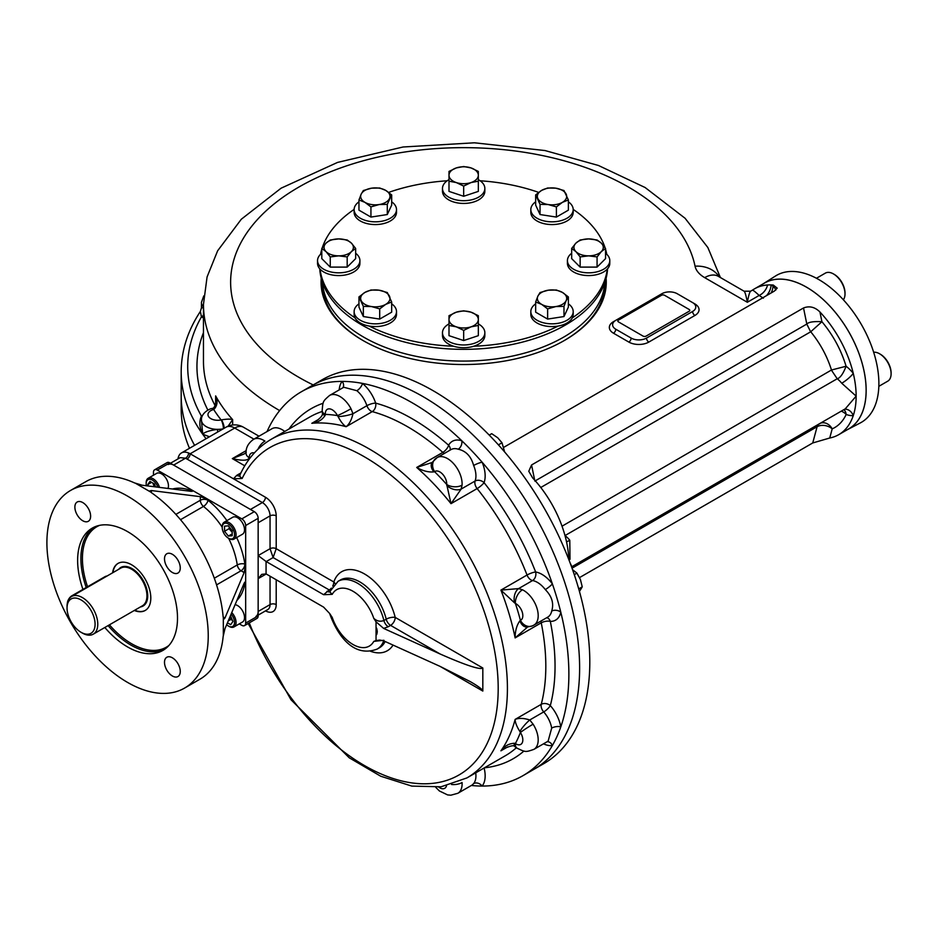 <?xml version="1.0" encoding="UTF-8"?>
<svg xmlns="http://www.w3.org/2000/svg" width="938" height="938" viewBox="0 0 938 938"><rect width="100%" height="100%" fill="white"/><g stroke="black" fill="none" stroke-linecap="round" stroke-linejoin="round"><path stroke-width="1.41" d="M81.067 632.306L82.415 633.091A21.726 12.546 -120 0 0 93.272 634.158A21.726 12.546 -120 0 0 93.272 609.067A21.726 12.546 -120 0 0 71.546 596.521A21.726 12.546 -120 0 0 67.044 606.476L67.044 608.023A19.827 11.444 -120 0 0 81.067 632.306A19.827 11.444 -120 0 0 95.09 624.216A19.827 11.444 -120 0 0 81.067 599.933A19.827 11.444 -120 0 0 67.044 608.023M134.685 610.263A27.167 15.676 -120 0 0 145.355 610.357M118.2 563.316A27.167 15.676 -120 0 0 112.947 572.626M189.488 448.294A282.479 163.083 180 0 1 181.186 409.05L181.186 395.742A282.479 163.083 0 0 0 194.576 445.351A282.479 163.083 180 0 1 181.186 395.742L181.186 371.788A282.479 163.083 0 0 0 202.69 434.2A282.479 163.083 0 0 0 206.067 438.714M184.598 688.07A114.073 65.859 -120 0 0 184.61 556.34A114.073 65.859 -120 0 0 70.526 490.48A114.073 65.859 -120 0 0 46.9 542.703A114.073 65.859 -120 0 0 96.696 657.503A114.073 65.859 -120 0 0 184.598 688.07L199.97 679.194A114.073 65.859 -120 0 0 223.15 636.48L224.968 628.659L244.161 583.202L245.217 581.982L245.662 584.069L245.662 525.526A5.429 3.131 -120 0 0 241.816 518.878L208.025 499.356L200.333 496.659L151.381 490.551L151.381 492.649L149.787 490.937L151.381 490.551M239.307 623.876L241.816 625.329A5.429 3.131 -120 0 0 244.537 625.599L257.024 618.388A5.429 3.131 -120 0 0 258.149 615.903L258.149 518.315A5.429 3.131 -120 0 0 254.304 511.667L169.801 462.88A5.429 3.131 -120 0 0 167.081 462.61L154.594 469.821A5.429 3.131 -120 0 0 153.469 472.306L153.469 475.214M226.902 520.625A65.191 37.637 -120 0 0 208.025 500.259L208.025 499.356L157.314 470.079A5.429 3.131 -120 0 0 154.594 469.821M244.537 625.599A5.429 3.131 -120 0 0 245.662 623.102L245.662 584.069L244.877 583.624A5.429 3.658 10.1 0 0 244.185 583.143M82.743 502.557A11.139 6.425 -120 0 0 77.186 502.006A11.139 6.425 -120 0 0 74.876 507.106A11.139 6.425 -120 0 0 79.73 518.315A11.139 6.425 -120 0 0 88.313 521.294A11.139 6.425 -120 0 0 90.025 512.371A11.139 6.425 -120 0 0 82.743 502.557M180.26 567.947A11.139 6.425 -120 0 0 175.394 556.738A11.139 6.425 -120 0 0 166.812 553.76A11.139 6.425 -120 0 0 164.502 558.849A11.139 6.425 -120 0 0 169.368 570.058A11.139 6.425 -120 0 0 177.95 573.048A11.139 6.425 -120 0 0 180.26 567.947M172.381 675.993A11.139 6.425 -120 0 0 177.95 676.544A11.139 6.425 -120 0 0 177.95 663.682A11.139 6.425 -120 0 0 166.812 657.257A11.139 6.425 -120 0 0 164.502 662.357A11.139 6.425 -120 0 0 172.381 675.993M112.583 572.837A27.167 15.676 60 0 1 132.962 565.614A27.167 15.676 60 0 1 150.807 598.034A27.167 15.676 60 0 1 134.31 610.474M82.943 589.404A70.62 40.768 60 0 1 92.252 528.117A70.62 40.768 60 0 1 162.872 568.885A70.62 40.768 60 0 1 162.872 650.433A70.62 40.768 60 0 1 127.568 646.939A70.62 40.768 60 0 1 104.833 627.487M236.681 537.568A65.191 37.637 -120 0 1 244.877 564.113A5.429 2.509 -8.4 0 0 237.267 564.957A5.429 3.131 -120 0 0 241.043 570.761A5.429 3.131 120 0 0 244.877 564.113L245.662 564.559L244.161 572.555L224.968 618.013L223.842 619.197L223.15 616.958A114.073 65.859 -120 0 0 151.381 492.649M223.326 635.507L223.326 617.931M192.184 491.371A5.429 3.131 -0 0 0 191.118 490.504L191.118 489.601L192.712 491.031L191.118 491.336L142.166 485.227L134.474 482.894A114.073 65.859 -120 0 0 85.897 481.604L70.526 490.48M150.631 492.016L135.412 483.222M154.278 486.74L152.835 483.023M148.345 486.001L147.782 484.536L149.998 481.382L154.43 483.949L155.579 486.904M151.628 482.32L147.782 484.536M159.495 487.397A9.779 5.64 -120 0 0 148.204 478.251A9.779 5.64 -120 0 0 146.176 482.73A9.779 5.64 -120 0 0 146.187 483.187M157.83 487.185A8.688 5.018 -120 0 0 150.924 479.447A8.688 5.018 -120 0 0 146.176 483.621L146.176 482.73M146.176 483.621A8.688 5.018 -120 0 0 146.422 485.767M167.984 488.452A9.779 5.64 -120 0 0 168.453 485.837A9.779 5.64 -120 0 0 164.185 475.988A9.779 5.64 -120 0 0 156.658 473.373L148.204 478.251M232.214 532.456L229.142 528.633L229.142 526.781M224.534 531.295L224.534 526.171L228.38 525.831L232.214 530.603L232.214 535.727L228.38 536.067L224.534 531.295L229.142 528.633M232.214 533.851L228.38 536.067M228.743 538.377A9.779 5.64 -120 0 0 229.142 538.611A9.779 5.64 -120 0 0 234.031 539.092A9.779 5.64 -120 0 0 235.532 531.26A9.779 5.64 -120 0 0 229.142 522.642A9.779 5.64 -120 0 0 224.252 522.161A9.779 5.64 -120 0 0 222.224 526.64A9.779 5.64 -120 0 0 222.236 527.097M229.142 538.611L228.38 538.166A8.688 5.018 -120 0 0 234.523 534.625A8.688 5.018 -120 0 0 228.38 523.979A8.688 5.018 -120 0 0 222.224 527.519A8.688 5.018 -120 0 0 228.38 538.166M234.031 539.092L242.485 534.214A9.779 5.64 -120 0 0 242.485 522.923A9.779 5.64 -120 0 0 232.706 517.284L224.252 522.161M232.472 620.37L230.877 619.443L229.904 616.958M230.455 615.656L232.917 621.507L230.701 624.673L227.442 622.785M230.877 619.443L228.204 620.991M228.743 626.185A9.779 5.64 -120 0 0 229.142 626.432A9.779 5.64 -120 0 0 234.031 626.912A9.779 5.64 -120 0 0 236.059 622.433A9.779 5.64 -120 0 0 231.756 612.573M226.644 624.696A8.688 5.018 -120 0 0 228.38 625.986A8.688 5.018 -120 0 0 234.523 622.433A8.688 5.018 -120 0 0 231.111 614.109M234.031 626.912L242.485 622.035A9.779 5.64 -120 0 0 243.388 612.549A9.779 5.64 -120 0 0 235.086 604.682M504.632 451.94L502.006 442.783L497.691 437.753L491.723 433.673L489.237 435.103M502.006 442.783L498.418 444.858M579.45 591.456L582.252 586.86L580.411 579.532L576.929 573.141L572.579 569.683M576.929 573.141L574.291 574.666M582.252 586.86L578.723 588.9M482.824 667.997C480.244 670.049 466.01 665.382 440.11 653.985L390.595 625.388A6.519 3.764 -60 0 0 395.203 617.403L482.824 667.997L482.824 691.06L440.11 666.402L470.313 681.633C478.462 686.37 482.636 689.512 482.824 691.06M376.044 621.812L373.77 618.341C376.877 621.179 380.253 621.906 383.9 620.51A6.519 3.764 -120 0 0 388.285 626.725L383.642 628.413L376.044 621.812L376.044 640.56L379.761 640.056L383.642 640.83L440.11 666.402M383.9 640.279L373.77 641.404A32.596 18.819 60 0 1 352.993 644.488A32.596 18.819 60 0 1 332.228 617.415L329.601 613.429L332.228 617.415M376.044 640.56L373.77 641.404M338.043 581.337L340.353 580.012A39.115 22.582 60 0 1 386.21 619.186L383.9 620.51A39.115 22.582 60 0 0 338.043 581.337L329.66 591.819L332.228 594.352A32.596 18.819 60 0 1 352.993 591.268A32.596 18.819 60 0 1 373.77 618.341M335.042 583.542A6.519 4.749 18.6 0 0 333.834 581.982L276.206 548.707L273.122 557.571L266.216 561.569L323.61 594.704L332.228 594.352M323.61 594.704L329.226 589.967L273.122 557.571L270.05 548.707A4.35 2.509 180 0 1 276.206 548.707L276.206 515.877A4.35 2.509 -0 0 0 270.05 515.877L270.05 548.707L258.149 555.577L266.064 561.475A6.519 3.764 60 0 0 266.216 561.569M255.898 616.442A10.869 6.273 -120 0 0 258.149 611.459L258.149 578.64L261.749 574.361L266.064 573.904A6.519 3.764 60 0 1 266.216 573.986L323.61 607.12L329.601 613.44M266.216 573.986L258.149 578.64L258.149 522.759L270.05 515.877A10.869 6.273 60 0 0 262.37 502.569L185.548 458.213L180.178 457.638L170.458 463.255M383.642 628.413L440.11 653.985M376.044 631.18C376.232 635.73 376.642 635.917 377.275 631.731C376.642 626.994 376.232 626.807 376.044 631.18M547.229 741.677A6.519 5.194 -99.1 0 1 552.376 745.499A221.638 127.967 60 0 1 522.97 775.667A221.638 127.967 60 0 1 482.132 786.056A221.638 127.967 60 0 1 471.38 785.469M472.131 785.036L473.643 783.605A6.519 5.194 39.1 0 1 482.132 786.056A27.167 15.676 60 0 0 484.102 767.999M322.496 413.787A10.869 2.884 -7.9 0 0 325.193 415.264C322.285 419.907 317.83 422.592 311.826 423.308L316.047 421.127C320.315 418.196 322.461 415.745 322.496 413.787L322.496 413.787A10.869 2.884 -7.9 0 0 322.496 413.787L322.168 410.645C323.012 401.288 322.578 401.499 329.59 395.449L343.777 387.253L356.874 390.7A6.519 2.861 129.8 0 0 362.478 383.408A221.638 127.967 60 0 1 461.813 440.766A6.519 4.491 -72.1 0 1 458.201 449.196C465.987 450.932 471.134 456.372 473.643 465.494A6.519 1.149 157.2 0 1 482.132 462.211A221.638 127.967 60 0 1 552.376 583.87A6.519 1.149 -37.2 0 1 545.283 589.58C551.943 596.345 554.077 603.521 551.685 611.107A6.519 4.491 -167.9 0 1 560.795 612.186A221.638 127.967 60 0 1 560.795 726.891A221.638 127.967 60 0 1 552.376 745.499A27.167 15.676 60 0 1 543.524 743.811M533.101 724.183A10.869 0.668 147.5 0 0 520.414 732.461L519.887 731.488A10.869 2.028 131.8 0 1 529.759 719.974L533.101 724.183A20.648 11.913 60 0 1 533.921 749.356L548.109 741.172L551.685 728.099A6.519 2.861 -9.8 0 1 560.795 726.891A27.167 15.676 60 0 0 550.313 705.599A6.519 1.77 -41.5 0 1 543.712 711.919A20.648 11.913 60 0 1 551.685 728.099M444.378 453.429A6.519 3.764 60 0 1 442.83 452.374A6.519 2.673 131.4 0 0 448.622 445.245A27.167 15.676 60 0 1 461.813 440.766A221.638 127.967 60 0 1 482.132 462.211A27.167 15.676 60 0 1 484.055 482.66A202.08 116.675 60 0 1 535.633 571.981A6.519 4.807 -80.4 0 1 532.561 580.552A6.519 3.764 60 0 1 527.039 575.029A6.519 1.36 158.7 0 1 535.633 571.981A27.167 15.676 60 0 1 552.376 583.87A221.638 127.967 60 0 1 560.795 612.186A27.167 15.676 60 0 1 550.313 621.378A202.08 116.675 60 0 1 550.313 705.599A6.519 4.596 -165.2 0 0 541.238 704.332A6.519 3.764 60 0 0 543.712 711.919L529.759 719.974C523.861 718.098 518.972 717.91 515.126 719.411A195.561 112.912 60 0 1 500.915 750.81L507.681 746.906M267.049 431.55A221.638 127.967 60 0 1 301.333 391.779A221.638 127.967 60 0 1 342.159 381.403A221.638 127.967 60 0 1 362.478 383.408A27.167 15.676 60 0 1 375.681 403.129A202.08 116.675 60 0 1 448.622 445.245A6.519 5.018 -151.5 0 1 450.088 450.123M339.204 389.903A27.167 15.676 60 0 1 342.159 381.403A6.519 5.194 -140.9 0 1 342.909 387.757M244.771 465.799L232.331 458.612C242.567 460.98 248.207 460.687 249.227 457.732A17.388 10.037 60 0 0 249.227 457.709A10.869 6.261 -0.1 0 1 246.049 453.289C245.768 447.766 248.253 443.135 253.506 439.383L271.938 428.736A20.648 11.913 60 0 1 284.765 431.457M435.783 787.381L439.418 790.98L447.602 794.908L450.838 795.201L457.838 793.29A20.648 11.913 60 0 0 462.071 782.538A10.869 5.78 176.4 0 1 451.541 784.496M514.505 746.343A10.869 2.884 -52.1 0 1 514.493 746.331L514.493 746.331A10.869 2.884 -52.1 0 1 514.563 743.271C509.088 743.459 504.538 745.968 500.915 750.81L504.914 748.254C510.706 745.769 513.907 745.135 514.493 746.331L517.049 748.184A10.869 5.78 -56.4 0 1 515.384 743.576L514.563 743.271M519.887 731.488C516.744 726.528 515.15 722.495 515.126 719.411L541.238 704.332A195.561 112.912 60 0 0 541.238 622.832A6.519 2.673 168.6 0 1 550.313 621.378A6.519 5.018 91.5 0 0 546.819 617.661M533.101 625.517A10.869 8.841 -112.5 0 1 532.256 625.927L527.074 627.076A10.869 7.375 -93.3 0 1 527.074 627.076A10.869 7.375 -93.3 0 1 519.887 620.792C516.744 625.189 515.15 630.899 515.126 637.91L541.238 622.832A6.519 3.764 -120 0 1 541.109 620.968M527.602 626.994L515.126 637.91A195.561 112.912 60 0 0 500.915 590.108L527.039 575.029A195.561 112.912 60 0 0 477.125 488.581A6.519 1.36 141.3 0 0 484.055 482.66A6.519 4.807 20.4 0 0 475.097 481.03A6.519 3.764 -120 0 0 477.125 488.581L451.002 503.659L446.723 484.477A10.869 6.73 -176.1 0 0 462.071 485.134L461.144 489.085A10.869 7.023 -154 0 1 446.769 485.462M522.489 589.791A10.869 6.73 116.1 0 0 515.384 603.404L514.563 602.876A10.869 7.023 94 0 1 518.597 588.607L522.489 589.791A20.648 11.913 60 0 1 536.864 607.859A20.648 11.913 60 0 1 533.921 625.107L532.256 625.927A10.869 8.841 -112.5 0 1 520.414 620.323L519.887 620.792M545.283 589.58A20.648 11.913 60 0 0 532.561 580.552L518.597 588.607L500.915 590.108L514.563 602.876M473.643 465.494A20.648 11.913 60 0 1 475.097 481.03L461.144 489.085L451.002 503.659A195.561 112.912 60 0 0 416.707 467.452L442.83 452.374A195.561 112.912 60 0 0 372.245 411.618A6.519 4.596 105.2 0 0 375.681 403.129A6.519 1.77 -18.5 0 0 366.91 405.685A6.519 3.764 -120 0 0 372.245 411.618L346.122 426.696C343.472 425.125 340.775 421.737 338.043 416.531L337.469 415.593A10.869 0.668 152.5 0 0 350.988 408.745L352.958 413.74A10.869 2.028 168.2 0 1 338.043 416.531M432.078 462.504L437.19 457.568A20.648 11.913 60 0 0 436.44 458.072A10.869 8.841 52.5 0 0 435.654 458.6L435.654 458.6A10.869 8.841 52.5 0 0 434.587 471.662L433.919 471.884C428.537 472.412 422.804 470.935 416.707 467.452L432.078 462.504A10.869 7.375 33.3 0 0 432.066 462.516A10.869 7.375 33.3 0 0 433.919 471.884M356.874 390.7A20.648 11.913 60 0 1 366.91 405.685L352.958 413.74C351.633 419.79 349.358 424.117 346.122 426.696A195.561 112.912 60 0 0 311.826 423.308L318.592 419.403M322.168 410.645A10.869 5.78 -3.6 0 0 325.334 414.385L325.193 415.264M253.506 439.383A20.648 11.913 60 0 1 264.926 441.095A10.869 5.78 123.6 0 0 257.973 449.22M246.237 450.592L232.331 458.612L244.279 453.922L246.237 452.351M246.049 453.289A10.869 6.273 -0 0 0 249.227 457.732L249.965 458.154M177.997 458.905A17.388 10.037 60 0 1 181.468 452.925A17.388 10.037 60 0 1 188.632 453.019A17.388 10.037 60 0 1 190.156 453.781L233.468 478.79L236.739 475.355A6.519 3.764 -120 0 0 239.518 475.883M188.632 453.019A4.35 2.521 -59.8 0 1 185.548 458.213L173.636 465.096A10.869 6.273 -120 0 0 168.207 464.556M239.999 475.683L239.389 476.129L242.133 478.474A189.042 109.148 60 0 1 442.466 530.826A189.042 109.148 60 0 1 454.625 777.262A189.042 109.148 60 0 1 249.262 622.867M276.206 515.877A15.207 8.782 60 0 0 265.442 497.246L233.468 478.79L242.133 478.474M265.442 497.246A4.35 2.509 -60 0 1 262.37 502.569L250.469 509.451L173.636 465.096M301.333 391.779L312.084 385.577A221.638 127.967 60 0 1 533.722 513.532A221.638 127.967 60 0 1 533.722 769.453L543.899 763.579A221.638 127.967 60 0 0 543.899 507.657A221.638 127.967 60 0 0 322.262 379.691L312.084 385.577A221.638 127.967 60 0 1 533.722 513.532A221.638 127.967 60 0 1 533.722 769.453L522.97 775.667M322.531 282.584A141.239 81.547 0 0 0 363.792 337.199A141.239 81.547 0 0 0 515.267 355.443A141.239 81.547 0 0 0 604.811 282.584M321.23 278.269A142.599 82.333 0 0 0 362.83 340.412A142.599 82.333 0 0 0 564.5 340.412A142.599 82.333 0 0 0 606.1 278.269M564.019 340.682A141.239 81.547 0 0 0 604.893 282.326M322.438 282.326A141.239 81.547 0 0 0 363.311 340.682M213.923 409.425C217.382 405.708 217.956 401.206 215.634 395.906L215.939 400.338C215.482 405.298 214.345 407.983 212.516 408.393A6.519 1.782 75.2 0 1 213.923 409.425L213.676 409.507A6.519 2.216 75.2 0 0 212 408.522C210.804 408.241 200.99 412.673 201.447 419.954A16.298 9.403 180 0 0 217.557 429.37C209.526 430.483 204.566 432.101 202.69 434.2L209.455 436.768M223.42 428.701A6.519 1.853 -102.1 0 0 221.145 419.931L221.415 419.872C226.89 418.969 230.642 418.887 232.659 419.649A260.201 150.232 180 0 1 215.634 395.906L215.634 403.516M224.252 428.22A6.519 1.97 -106.2 0 0 221.415 419.872M228.098 426.18L232.659 419.649L232.659 424.996M217.546 432.09L217.557 429.37A16.298 9.403 0 0 0 223.209 428.818M202.526 415.464A22.817 13.167 0 0 0 201.424 416.073A6.519 3.811 -120.6 0 0 202.116 416.402M201.447 419.954L202.69 434.2C199.395 427.54 198.973 421.49 201.424 416.073A275.96 159.319 0 0 1 201.424 316.868L200.38 311.428L201.447 307.863L201.447 302.341L203.804 295.869M203.464 315.18A6.519 3.811 -59.4 0 1 201.424 316.868A22.817 13.167 0 0 0 203.464 317.935M203.464 307.699L201.447 307.863M766.51 295.622A10.869 6.273 120 0 0 771.059 284.906A84.197 48.612 -120 0 0 767.554 284.976A84.197 48.612 -120 0 0 754.504 288.845A84.197 48.612 -120 0 0 752.862 289.865L750.599 291.202C749.685 291.87 748.606 295.564 747.34 302.271C746.073 295.564 744.995 291.87 744.08 291.202L718.262 276.3A27.167 15.676 120 0 0 704.684 277.636L747.34 302.271L759.147 295.447C754.762 291.319 752.464 289.608 752.229 290.311M841.292 411.137A10.869 8.208 -155.3 0 1 846.182 414.444A10.869 7.223 111 0 0 843.883 409.636M820.656 423.144A10.869 8.852 -113.8 0 1 832.194 428.865A76.048 43.91 -120 0 0 846.182 414.444A29.875 17.247 -120 0 0 853.263 415.593A84.197 48.612 -120 0 0 856.148 396.129A84.197 48.612 -120 0 0 853.263 373.347A10.869 2.298 -38.8 0 1 841.738 383.243L856.148 396.129L845.29 408.827L571.828 566.716L570.433 563.527M773.264 285.035L772.994 286.031L771.059 284.906A84.197 48.612 -120 0 1 773.264 285.035L777.192 288.13L774.331 291.12L503.788 447.309M767.554 284.976A10.869 7.058 -52.8 0 1 759.147 295.447L763.368 298.214M646.505 338.079L692.607 311.475A10.869 6.273 0 0 0 695.785 307.031A10.869 6.273 0 0 0 692.607 302.599L677.236 293.723A10.869 6.273 0 0 0 661.876 293.723L615.774 320.339A10.869 6.273 0 0 0 612.596 324.771A10.869 6.273 0 0 0 615.774 329.215L631.145 338.079A10.869 6.273 0 0 0 646.505 338.079A3.26 1.876 -120 0 0 648.815 342.077L694.906 315.461A3.26 1.876 60 0 1 692.607 311.475M534.859 481.077L806.809 324.067C808.497 322.062 813.539 321.277 821.934 321.711L810.737 331.771L540.78 487.49M562.026 526.195L831.478 370.006C827.082 356.077 820.164 343.331 810.737 331.771M831.478 370.006L846.088 366.254C843.156 373.816 840.202 377.979 837.212 378.753L565.004 535.575A19.018 10.975 60 0 1 569.788 540.253A10.869 2.298 -38.8 0 1 566.517 541.73M821.934 321.711C833.085 335.077 841.14 349.933 846.088 366.254A29.875 17.247 -120 0 1 853.263 373.347A84.197 48.612 -120 0 0 819.941 311.991L821.934 321.711M844.634 409.214A10.869 8.571 -95.1 0 1 853.263 415.593A84.197 48.612 -120 0 1 838.701 434.681A84.197 48.612 -120 0 1 829.743 438.011L812.742 442.959L579.567 577.574M568.78 559.447A84.197 48.612 60 0 0 567.76 548.46L567.76 548.46A84.197 48.612 60 0 0 565.942 539.233A84.197 48.612 60 0 0 532.62 477.876L528.774 471.275L531.565 464.978L803.526 307.969C809.435 305.682 814.911 307.019 819.941 311.991M569.788 540.253L569.999 559.353M754.504 288.845L764.493 283.077A84.197 48.612 60 0 1 848.691 331.689A84.197 48.612 60 0 1 848.691 428.912L838.701 434.681M106.991 576.061A6.519 3.764 120 0 0 104.962 576.694L71.921 595.759A6.519 3.764 120 0 0 67.337 603.204M573.2 209.409A143.96 83.107 180 0 1 605.069 247.749M605.549 249.274A143.96 83.107 180 0 1 606.769 254.292M607.273 269.136A143.96 83.107 180 0 1 572.297 317.876M558.122 326.061A143.96 83.107 180 0 1 473.69 346.251M453.64 346.251A143.96 83.107 180 0 1 369.209 326.061M355.033 317.876A143.96 83.107 180 0 1 320.057 269.136M320.573 254.292A143.96 83.107 180 0 1 321.793 249.274M322.273 247.749A143.96 83.107 180 0 1 354.13 209.409M388.684 192.396A143.96 83.107 180 0 1 447.18 180.776M480.15 180.776A143.96 83.107 180 0 1 538.647 192.396M607.554 268.819A143.96 83.107 180 0 1 463.665 349.346A143.96 83.107 180 0 1 319.776 268.819M322.438 283.968A141.239 81.547 180 0 1 322.473 282.444M604.858 282.444A141.239 81.547 180 0 1 604.904 283.968M646.118 336.085L689.149 311.252L646.118 336.085A2.169 1.255 180 0 1 643.046 336.085L618.47 321.898A2.169 1.255 180 0 1 618.47 320.116L661.489 295.282A2.169 1.255 180 0 1 664.561 295.282L689.149 309.47A2.169 1.255 180 0 1 689.149 311.252M847.389 429.663A84.244 48.635 -120 0 0 847.659 429.522L860.252 422.956A84.842 48.987 -120 0 0 878.883 383.536A84.842 48.987 -120 0 0 841.163 297.428A84.842 48.987 -120 0 0 775.433 276.042L763.45 283.663A84.244 48.635 -120 0 0 763.192 283.827M847.659 429.522A84.244 48.635 -120 0 0 848.714 331.677A84.244 48.635 -120 0 0 763.45 283.663M844.997 293.442A15.207 8.782 -120 0 0 845.009 293.008A15.207 8.782 -120 0 0 834.245 274.377A15.207 8.782 -120 0 0 833.87 274.166M843.368 299.785A16.298 9.403 -120 0 0 845.009 293.899A16.298 9.403 -120 0 0 833.483 273.943A16.298 9.403 -120 0 0 825.334 273.134L816.435 278.269M891.088 373.277A15.207 8.782 -120 0 0 891.1 372.843A15.207 8.782 -120 0 0 880.348 354.224A15.207 8.782 -120 0 0 879.973 354.013M878.836 386.327L887.723 381.191A16.298 9.403 -120 0 0 891.1 373.734A16.298 9.403 -120 0 0 879.574 353.778A16.298 9.403 -120 0 0 873.653 352.242M535.657 303.83A21.187 12.229 -0 0 0 530.826 311.604A21.187 12.229 -0 0 0 552.013 323.833A21.187 12.229 -0 0 0 573.2 311.604A21.187 12.229 -0 0 0 572.473 308.438A21.187 12.229 -0 0 0 568.369 303.83M535.657 301.989L535.657 312.178L547.628 319.084L563.984 316.552L568.369 307.113L568.369 296.924L566.177 300.582A14.668 8.465 180 0 1 555.812 306.562A14.668 8.465 180 0 1 541.648 304.369A14.668 8.465 180 0 1 537.849 296.197L540.042 292.539L548.214 290.205L556.398 290.006L562.39 292.398A14.668 8.465 180 0 1 566.177 300.582L563.984 306.374L555.812 306.562L547.628 308.895L541.648 304.369L535.657 301.989L537.849 296.197A14.668 8.465 180 0 1 548.214 290.205A14.668 8.465 -0 0 1 562.39 292.398L568.369 296.924M530.826 311.604L530.826 314.347A21.187 12.229 -0 0 0 552.013 326.588A21.187 12.229 -0 0 0 573.2 314.347L573.2 311.604M563.984 306.374L563.984 316.552M547.628 308.895L547.628 319.084M448.997 323.903A21.187 12.229 0 0 0 442.478 332.732A21.187 12.229 0 0 0 458.178 344.551A21.187 12.229 0 0 0 482.015 338.841A21.187 12.229 0 0 0 484.852 332.732A21.187 12.229 0 0 0 478.333 323.903M448.997 325.474L448.997 335.663L463.665 340.553L478.333 335.663L478.333 325.474L471.005 326.846A14.668 8.465 180 0 1 456.337 326.846A14.668 8.465 180 0 1 448.997 319.518A14.668 8.465 180 0 1 456.337 312.178L463.665 310.806L471.005 312.178L478.333 315.696L478.333 319.518A14.668 8.465 180 0 1 471.005 326.846L463.665 330.364L456.337 326.846L448.997 325.474L448.997 315.696L456.337 312.178A14.668 8.465 180 0 1 471.005 312.178A14.668 8.465 0 0 1 478.333 319.518L478.333 325.474M442.478 332.732L442.478 335.476A21.187 12.229 0 0 0 458.178 347.295A21.187 12.229 0 0 0 482.015 341.596A21.187 12.229 0 0 0 484.852 335.476L484.852 332.732M463.665 330.364L463.665 340.553M358.961 303.83A21.187 12.229 0 0 0 354.13 311.604A21.187 12.229 0 0 0 380.805 323.422A21.187 12.229 0 0 0 396.504 311.604A21.187 12.229 0 0 0 391.674 303.83M358.961 296.924L364.952 292.398L370.932 290.006L379.116 290.205A14.668 8.465 180 0 1 389.481 296.197A14.668 8.465 0 0 1 385.694 304.369L379.702 308.895L371.518 306.562L363.346 306.374L358.961 296.924L358.961 307.113L363.346 316.552L379.702 319.084L391.674 312.178L391.674 301.989L385.694 304.369A14.668 8.465 180 0 1 371.518 306.562A14.668 8.465 180 0 1 361.153 300.582A14.668 8.465 180 0 1 364.952 292.398A14.668 8.465 180 0 1 379.116 290.205L387.3 292.539L391.674 301.989M354.13 311.604L354.13 314.347A21.187 12.229 0 0 0 380.805 326.166A21.187 12.229 0 0 0 396.504 314.347L396.504 311.604M379.702 308.895L379.702 319.084M363.346 306.374L363.346 316.552M321.793 253.248A21.187 12.229 0 0 0 317.536 260.6A21.187 12.229 0 0 0 328.136 271.188A21.187 12.229 0 0 0 359.911 260.6A21.187 12.229 0 0 0 355.654 253.248M321.793 248.453L326.025 243.141L330.258 239.976L338.724 238.909L347.189 239.976L351.422 243.141A14.668 8.465 180 0 1 351.422 251.607A14.668 8.465 0 0 1 338.724 255.851L330.258 256.918L326.025 251.607L321.793 248.453L321.793 258.63L330.258 267.107L347.189 267.107L355.654 258.63L355.654 248.453L351.422 251.607L347.189 256.918L338.724 255.851A14.668 8.465 180 0 1 326.025 251.607A14.668 8.465 180 0 1 326.025 243.141A14.668 8.465 180 0 1 338.724 238.909A14.668 8.465 180 0 1 351.422 243.141L355.654 248.453M317.536 260.6L317.536 263.344A21.187 12.229 0 0 0 328.136 273.943A21.187 12.229 0 0 0 359.911 263.344L359.911 260.6M347.189 256.918L347.189 267.107M330.258 256.918L330.258 267.107M358.961 201.822A21.187 12.229 0 0 0 354.13 209.584A21.187 12.229 0 0 0 354.857 212.75A21.187 12.229 0 0 0 378.084 221.72A21.187 12.229 0 0 0 396.504 209.584A21.187 12.229 0 0 0 391.674 201.822M358.961 199.97L358.961 210.159L370.932 217.077L387.3 214.544L391.674 205.094L391.674 194.905L387.3 204.355L379.116 204.554L370.932 206.888L364.952 202.362A14.668 8.465 180 0 1 361.153 194.178A14.668 8.465 180 0 1 371.518 188.186A14.668 8.465 180 0 1 385.694 190.379A14.668 8.465 180 0 1 389.481 198.563A14.668 8.465 180 0 1 379.116 204.554A14.668 8.465 0 0 1 364.952 202.362L358.961 199.97L361.153 194.178L363.346 190.531L371.518 188.186L379.702 187.999L385.694 190.379L391.674 194.905M354.13 209.584L354.13 212.34A21.187 12.229 0 0 0 354.857 215.506A21.187 12.229 0 0 0 378.084 224.463A21.187 12.229 0 0 0 396.504 212.34L396.504 209.584M370.932 206.888L370.932 217.077M387.3 204.355L387.3 214.544M535.657 201.822A21.187 12.229 -0 0 0 530.826 209.584A21.187 12.229 -0 0 0 552.013 221.825A21.187 12.229 -0 0 0 573.2 209.584A21.187 12.229 -0 0 0 568.369 201.822M535.657 194.905L535.657 205.094L540.042 214.544L556.398 217.077L568.369 210.159L568.369 199.97L562.39 202.362A14.668 8.465 180 0 1 548.214 204.554L540.042 204.355L535.657 194.905L541.648 190.379A14.668 8.465 180 0 1 555.812 188.186A14.668 8.465 180 0 1 566.177 194.178A14.668 8.465 180 0 1 562.39 202.362L556.398 206.888L548.214 204.554A14.668 8.465 180 0 1 537.849 198.563A14.668 8.465 -0 0 1 541.648 190.379L547.628 187.999L555.812 188.186L563.984 190.531L568.369 199.97M530.826 209.584L530.826 212.34A21.187 12.229 -0 0 0 552.013 224.569A21.187 12.229 -0 0 0 573.2 212.34L573.2 209.584M540.042 204.355L540.042 214.544M556.398 206.888L556.398 217.077M571.676 253.248A21.187 12.229 -0 0 0 567.42 260.6A21.187 12.229 -0 0 0 588.607 272.829A21.187 12.229 -0 0 0 609.794 260.6A21.187 12.229 -0 0 0 605.549 253.248M571.676 248.453L571.676 258.63L580.141 267.107L597.072 267.107L605.549 258.63L605.549 248.453L601.317 251.607A14.668 8.465 180 0 1 588.607 255.851A14.668 8.465 180 0 1 575.909 251.607L571.676 248.453L575.909 243.141L580.141 239.976L588.607 238.909A14.668 8.465 180 0 1 601.317 243.141A14.668 8.465 180 0 1 601.317 251.607L597.072 256.918L588.607 255.851L580.141 256.918L575.909 251.607A14.668 8.465 180 0 1 575.909 243.141A14.668 8.465 -0 0 1 588.607 238.909L597.072 239.976L601.317 243.141L605.549 248.453M567.42 260.6L567.42 263.344A21.187 12.229 -0 0 0 588.607 275.573A21.187 12.229 -0 0 0 609.794 263.344L609.794 260.6M597.072 256.918L597.072 267.107M580.141 256.918L580.141 267.107M448.997 179.639A21.187 12.229 -0 0 0 445.316 182.347A21.187 12.229 -0 0 0 442.478 188.456A21.187 12.229 -0 0 0 463.665 200.697A21.187 12.229 -0 0 0 484.852 188.456A21.187 12.229 -0 0 0 478.333 179.639M448.997 181.198L448.997 191.387L463.665 196.277L478.333 191.387L478.333 181.198L471.005 182.582L463.665 186.087L456.337 182.582L448.997 181.198L448.997 175.242A14.668 8.465 180 0 1 456.337 167.914A14.668 8.465 180 0 1 471.005 167.914A14.668 8.465 180 0 1 478.333 175.242A14.668 8.465 180 0 1 471.005 182.582A14.668 8.465 180 0 1 456.337 182.582A14.668 8.465 -0 0 1 448.997 175.242L448.997 171.419L456.337 167.914L463.665 166.53L471.005 167.914L478.333 171.419L478.333 181.198M442.478 188.456L442.478 191.211A21.187 12.229 -0 0 0 463.665 203.44A21.187 12.229 -0 0 0 484.852 191.211L484.852 188.456M463.665 186.087L463.665 196.277M140.383 606.968A22.278 12.862 -120 0 0 143.104 580.305A22.278 12.862 -120 0 0 118.657 569.331M93.272 634.158L142.447 605.772A21.726 12.546 -120 0 0 142.447 580.681A21.726 12.546 -120 0 0 120.721 568.135L71.546 596.521M168.957 645.426A69.529 40.146 60 0 1 109.441 624.837M87.551 586.742A69.529 40.146 60 0 1 99.639 525.35M164.467 649.424A70.62 40.768 60 0 1 130.828 645.051A70.62 40.768 60 0 1 108.093 625.611M86.214 587.516A70.62 40.768 60 0 1 93.929 527.238M245.662 525.526L258.149 518.315M241.816 518.878L254.304 511.667M157.314 470.079L169.801 462.88M245.662 623.102L258.149 615.903M236.833 600.543A65.191 37.637 -120 0 0 244.877 583.624A5.429 3.131 -60 0 0 244.666 582.264M172.451 489.015A65.191 37.637 -120 0 1 191.118 490.504A5.429 3.658 -70.1 0 1 191.176 491.348M214.31 578.218L237.267 564.957A59.751 34.495 -120 0 0 228.638 538.318M222.224 527.226A59.751 34.495 -120 0 0 203.476 506.426L180.518 519.687M208.025 500.259A5.429 2.509 -51.6 0 1 203.476 506.426A5.429 3.131 -120 0 1 200.333 500.259A5.429 3.131 180 0 1 208.025 500.259M216.561 584.89L241.043 570.761L244.161 572.555M223.15 616.958L224.968 618.013M200.333 496.659L200.333 500.259L175.863 514.387M332.744 586.039A6.519 3.764 -60 0 0 333.834 581.982A45.634 26.346 60 0 1 364.519 573.962A45.634 26.346 60 0 1 395.203 617.403A6.519 2.415 166.4 0 0 386.21 619.186A6.519 3.764 -120 0 0 390.595 625.388L388.285 626.725M330.188 591.608L329.66 591.819A6.519 3.764 60 0 1 326.916 591.292M330.211 590.412A6.519 3.764 60 0 1 329.226 589.967A6.519 3.764 -60 0 0 331.36 588.126M266.064 573.904L266.064 561.475M475.718 772.842A20.648 11.913 60 0 1 473.643 783.605M523.943 751.033A202.08 116.675 60 0 1 484.477 767.788M551.685 611.107A20.648 11.913 60 0 1 547.745 617.122L533.921 625.107M462.071 485.134A20.648 11.913 60 0 0 453.605 463.653A20.648 11.913 60 0 0 437.19 457.568L451.014 449.595A20.648 11.913 60 0 1 458.201 449.196M288.916 429.065A202.08 116.675 60 0 1 323.153 403.246M446.5 785.798A9.779 5.64 60 0 1 438.726 787.088M520.414 732.461A9.779 5.64 60 0 1 522.302 742.662A9.779 5.64 60 0 1 515.384 743.576A202.08 116.675 60 0 0 520.414 732.461M515.384 603.404A9.779 5.64 60 0 1 522.302 612.303A9.779 5.64 60 0 1 520.414 620.323A202.08 116.675 60 0 0 515.384 603.404M434.587 471.662A9.779 5.64 60 0 1 442.478 474.042A9.779 5.64 60 0 1 446.723 484.477A202.08 116.675 60 0 0 434.587 471.662M325.334 414.385A9.779 5.64 60 0 1 329.578 408.862A9.779 5.64 60 0 1 337.469 415.593A202.08 116.675 60 0 0 325.334 414.385M329.59 395.449A20.648 11.913 60 0 1 350.988 408.745M249.227 457.709A9.779 5.64 60 0 1 254.327 452.937M258.149 611.459L270.05 604.588A4.35 2.509 -0 0 1 276.206 604.588A15.207 8.782 60 0 1 265.56 610.861M270.05 576.202L270.05 604.588A10.869 6.273 60 0 1 267.799 609.559L258.149 615.14M276.206 604.588L276.206 579.754M253.917 439.136L234.711 428.056A17.388 10.037 -60 0 1 243.411 427.2A17.388 17.388 0 0 0 226.023 427.2A17.388 10.037 60 0 1 234.711 428.056L190.156 453.781A4.35 2.509 -60 0 1 187.084 459.104M240.878 472.963L236.739 475.355M516.381 747.727A195.561 112.912 60 0 1 505.324 755.747L466.913 777.93A195.561 112.912 60 0 0 466.913 552.107A195.561 112.912 60 0 0 271.352 439.195C257.422 447.367 246.8 459.608 239.495 475.941L239.495 475.941M271.352 439.195L309.763 417.023A195.561 112.912 60 0 1 322.238 411.465M383.701 640.865A39.115 22.582 60 0 1 377.158 649.084C353.157 658.183 337.199 634.803 329.707 613.71M385.143 641.51A39.115 22.582 60 0 1 379.468 647.759L377.158 649.084M393.045 645.098A45.634 26.346 60 0 1 370.569 651.312M720.407 277.531L707.862 247.538L685.068 218.261L645.086 187.506L598.421 165.463L545.013 150.549L474.44 142.799L403.047 146.996L337.563 162.415L281.107 188.186L241.301 219.246L217.616 250.821L207.075 276.956L203.464 304.369L203.464 361.153A260.201 150.232 0 0 0 215.048 405.486M203.464 304.369A260.201 150.232 0 0 0 279.641 410.586M221.145 419.931A9.779 5.64 180 0 1 208.717 416.8A9.779 5.64 180 0 1 213.676 409.507A266.72 153.996 180 0 0 221.145 419.931M203.464 306.867A16.298 9.403 180 0 1 201.447 302.341M203.464 332.638A266.72 153.996 0 0 0 207.896 410.141M571.594 566.939L821.512 422.651A65.191 37.637 -120 0 0 823.095 421.643M829.743 438.011L832.194 428.865A10.869 7.68 15 0 0 817.092 426.72L812.742 442.959M818.264 424.527A10.869 6.273 -120 0 0 817.092 426.72L572.039 568.194M775.749 290.135A10.869 7.68 -165 0 0 772.994 286.031A10.869 6.273 -60 0 1 771.095 292.984M694.906 315.461A14.129 8.149 0 0 0 694.906 303.935A3.26 1.876 -60 0 1 694.53 304.111M631.145 338.079A3.26 1.876 -60 0 1 628.835 342.077A14.129 8.149 0 0 0 648.815 342.077M694.906 303.935L692.619 302.611M615.774 329.215A3.26 1.876 -60 0 1 613.475 333.201L628.835 342.077M613.851 321.851A3.26 1.876 60 0 1 613.475 321.675A14.129 8.149 0 0 0 613.475 333.201M615.75 320.35L613.475 321.675M831.431 370.147L837.212 378.753A19.018 10.975 -120 0 1 841.738 383.243M803.526 307.969L806.809 324.067L810.584 331.724M531.565 464.978L534.66 480.092M719.212 276.839A27.167 22.02 168.3 0 0 695.058 266.204A33.686 19.44 0 0 0 704.684 277.636M695.058 266.204A233.046 134.544 0 0 0 353.169 163.74A233.046 134.544 0 0 0 313.186 384.932M222.224 527.519L222.224 526.64M228.38 625.986L229.142 626.432M517.049 748.184C525.573 752.135 525.174 752.405 533.921 749.356M457.838 793.29L472.013 785.094M243.411 427.2L259.005 436.205M181.468 452.925L226.023 427.2M248.16 623.5L290.979 699.725L349.264 757.822L380.734 776.23L411.829 786.103L441.083 786.783L466.913 777.93M181.186 371.788C181.28 350.824 187.682 330.704 200.38 311.428M750.599 291.202L744.08 291.202M834.245 274.377L833.483 273.943M845.009 293.008L845.009 293.899M880.348 354.224L879.574 353.778M891.1 372.843L891.1 373.734"/></g></svg>
